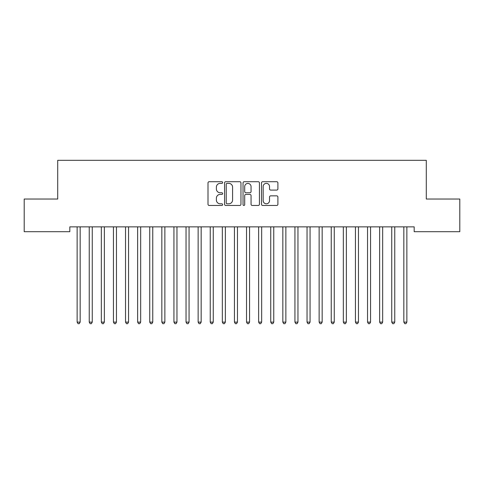 <?xml version="1.0" encoding="UTF-8"?>
<svg xmlns="http://www.w3.org/2000/svg" width="484" height="484" viewBox="0 0 484 484"><rect width="100%" height="100%" fill="white"/><g stroke="black" fill="none" stroke-linecap="round" stroke-linejoin="round"><path stroke-width="0.73" d="M222.64 182.541A0.829 0.829 0 0 0 221.811 181.712L209.191 181.712A1.186 1.186 0 0 0 208.005 182.898L208.005 204.278A1.186 1.186 0 0 0 209.191 205.464L221.811 205.464A0.829 0.829 0 0 0 222.64 204.635A0.829 0.829 0 0 0 221.811 203.8L220.178 203.8A3.799 3.799 0 0 1 216.378 200.001L216.378 198.222A3.799 3.799 0 0 1 220.178 194.417L221.811 194.417A0.829 0.829 0 0 0 222.64 193.588A0.829 0.829 0 0 0 221.811 192.759L220.178 192.759A3.799 3.799 0 0 1 216.378 188.954L216.378 187.175A3.799 3.799 0 0 1 220.178 183.376L221.811 183.376A0.829 0.829 0 0 0 222.64 182.541M276.709 190.085A1.186 1.186 0 0 0 277.901 188.899L277.901 182.898A1.186 1.186 0 0 0 276.709 181.712L262.697 181.712A1.186 1.186 0 0 0 261.505 182.898L261.505 204.278A1.186 1.186 0 0 0 262.697 205.464L276.709 205.464A1.186 1.186 0 0 0 277.901 204.278L277.901 197.03A1.186 1.186 0 0 0 276.709 195.845L270.713 195.845A1.186 1.186 0 0 0 269.527 197.03L269.527 200.624A3.176 3.176 0 0 1 266.345 203.8A3.176 3.176 0 0 1 263.169 200.624L263.169 186.552A3.176 3.176 0 0 1 266.345 183.376A3.176 3.176 0 0 1 269.527 186.552L269.527 188.899A1.186 1.186 0 0 0 270.713 190.085L276.709 190.085M414.183 226.863L69.817 226.863L69.817 231.703L24.2 231.703L24.2 199.033L57.717 199.033L57.717 160.313L426.283 160.313L426.283 199.033L459.8 199.033L459.8 231.703L414.183 231.703L414.183 226.863M240.959 182.898A1.186 1.186 0 0 0 239.774 181.712L225.756 181.712A1.186 1.186 0 0 0 224.57 182.898L224.57 204.278A1.186 1.186 0 0 0 225.756 205.464L239.774 205.464A1.186 1.186 0 0 0 240.959 204.278L240.959 182.898M244.226 181.712L258.244 181.712A1.186 1.186 0 0 1 259.43 182.898L259.43 204.278A1.186 1.186 0 0 1 258.244 205.464L252.243 205.464A1.186 1.186 0 0 1 251.057 204.278L251.057 195.609A1.186 1.186 0 0 0 249.871 194.417L245.89 194.417A1.186 1.186 0 0 0 244.704 195.609L244.704 204.635A0.829 0.829 0 0 1 243.869 205.464A0.829 0.829 0 0 1 243.041 204.635L243.041 182.898A1.186 1.186 0 0 1 244.226 181.712M227.063 183.376A0.829 0.829 0 0 0 226.234 184.204L226.234 202.971A0.829 0.829 0 0 0 227.063 203.8L228.787 203.8A3.799 3.799 0 0 0 232.586 200.001L232.586 187.175A3.799 3.799 0 0 0 228.787 183.376L227.063 183.376M251.057 186.612A3.176 3.176 0 0 0 247.881 183.436A3.176 3.176 0 0 0 244.704 186.612L244.704 191.567A1.186 1.186 0 0 0 245.89 192.759L249.871 192.759A1.186 1.186 0 0 0 251.057 191.567L251.057 186.612M80.162 227.492A1.21 1.21 0 0 1 80.247 227.038A1.21 1.21 0 0 0 80.162 227.492L80.162 322.114L77.138 322.114L77.138 227.492A1.21 1.21 0 0 0 77.053 227.038L76.98 226.863M80.162 322.114L79.255 323.687L78.045 323.687L77.138 322.114M92.42 226.863L92.347 227.038A1.21 1.21 0 0 0 92.263 227.492L92.263 322.114L89.237 322.114L89.237 227.492A1.21 1.21 0 0 0 89.153 227.038L89.08 226.863M92.263 322.114L91.355 323.687L90.145 323.687L89.237 322.114M104.52 226.863L104.447 227.038A1.21 1.21 0 0 0 104.362 227.492L104.362 322.114L101.337 322.114L101.337 227.492A1.21 1.21 0 0 0 101.253 227.038L101.18 226.863M104.362 322.114L103.455 323.687L102.245 323.687L101.337 322.114M116.462 227.492A1.21 1.21 0 0 1 116.547 227.038A1.21 1.21 0 0 0 116.462 227.492L116.462 322.114L113.438 322.114L113.438 227.492A1.21 1.21 0 0 0 113.353 227.038L113.28 226.863M128.562 227.492A1.21 1.21 0 0 1 128.647 227.038A1.21 1.21 0 0 0 128.562 227.492L128.562 322.114L125.537 322.114L125.537 227.492A1.21 1.21 0 0 0 125.453 227.038L125.38 226.863M116.462 322.114L115.555 323.687L114.345 323.687L113.438 322.114M128.562 322.114L127.655 323.687L126.445 323.687L125.537 322.114M140.662 227.492A1.21 1.21 0 0 1 140.747 227.038A1.21 1.21 0 0 0 140.662 227.492L140.662 322.114L137.637 322.114L137.637 227.492A1.21 1.21 0 0 0 137.553 227.038L137.48 226.863M140.662 322.114L139.755 323.687L138.545 323.687L137.637 322.114M152.762 227.492A1.21 1.21 0 0 1 152.847 227.038A1.21 1.21 0 0 0 152.762 227.492L152.762 322.114L149.737 322.114L149.737 227.492A1.21 1.21 0 0 0 149.653 227.038L149.58 226.863M152.762 322.114L151.855 323.687L150.645 323.687L149.737 322.114M164.862 227.492A1.21 1.21 0 0 1 164.947 227.038A1.21 1.21 0 0 0 164.862 227.492L164.862 322.114L161.838 322.114L161.838 227.492A1.21 1.21 0 0 0 161.753 227.038L161.68 226.863M176.963 227.492A1.21 1.21 0 0 1 177.047 227.038A1.21 1.21 0 0 0 176.963 227.492L176.963 322.114L173.938 322.114L173.938 227.492A1.21 1.21 0 0 0 173.853 227.038L173.78 226.863M225.362 227.492A1.21 1.21 0 0 1 225.447 227.038A1.21 1.21 0 0 0 225.362 227.492L225.362 322.114L222.338 322.114L222.338 227.492A1.21 1.21 0 0 0 222.253 227.038L222.18 226.863M237.463 227.492A1.21 1.21 0 0 1 237.547 227.038A1.21 1.21 0 0 0 237.463 227.492L237.463 322.114L234.438 322.114L234.438 227.492A1.21 1.21 0 0 0 234.353 227.038L234.28 226.863M249.562 227.492A1.21 1.21 0 0 1 249.647 227.038A1.21 1.21 0 0 0 249.562 227.492L249.562 322.114L246.537 322.114L246.537 227.492A1.21 1.21 0 0 0 246.453 227.038L246.38 226.863M261.662 227.492A1.21 1.21 0 0 1 261.747 227.038A1.21 1.21 0 0 0 261.662 227.492L261.662 322.114L258.637 322.114L258.637 227.492A1.21 1.21 0 0 0 258.553 227.038L258.48 226.863M285.863 227.492A1.21 1.21 0 0 1 285.947 227.038A1.21 1.21 0 0 0 285.863 227.492L285.863 322.114L282.837 322.114L282.837 227.492A1.21 1.21 0 0 0 282.753 227.038L282.68 226.863M164.862 322.114L163.955 323.687L162.745 323.687L161.838 322.114M176.963 322.114L176.055 323.687L174.845 323.687L173.938 322.114M189.22 226.863L189.147 227.038A1.21 1.21 0 0 0 189.062 227.492L189.062 322.114L186.037 322.114L186.037 227.492A1.21 1.21 0 0 0 185.953 227.038L185.88 226.863M189.062 322.114L188.155 323.687L186.945 323.687L186.037 322.114M201.32 226.863L201.247 227.038A1.21 1.21 0 0 0 201.162 227.492L201.162 322.114L198.137 322.114L198.137 227.492A1.21 1.21 0 0 0 198.053 227.038L197.98 226.863M201.162 322.114L200.255 323.687L199.045 323.687L198.137 322.114M213.42 226.863L213.347 227.038A1.21 1.21 0 0 0 213.262 227.492L213.262 322.114L210.237 322.114L210.237 227.492A1.21 1.21 0 0 0 210.153 227.038L210.08 226.863M213.262 322.114L212.355 323.687L211.145 323.687L210.237 322.114M225.362 322.114L224.455 323.687L223.245 323.687L222.338 322.114M237.463 322.114L236.555 323.687L235.345 323.687L234.438 322.114M249.562 322.114L248.655 323.687L247.445 323.687L246.537 322.114M261.662 322.114L260.755 323.687L259.545 323.687L258.637 322.114M273.92 226.863L273.847 227.038A1.21 1.21 0 0 0 273.762 227.492L273.762 322.114L270.738 322.114L270.738 227.492A1.21 1.21 0 0 0 270.653 227.038L270.58 226.863M273.762 322.114L272.855 323.687L271.645 323.687L270.738 322.114M285.863 322.114L284.955 323.687L283.745 323.687L282.837 322.114M298.12 226.863L298.047 227.038A1.21 1.21 0 0 0 297.962 227.492L297.962 322.114L294.938 322.114L294.938 227.492A1.21 1.21 0 0 0 294.853 227.038L294.78 226.863M297.962 322.114L297.055 323.687L295.845 323.687L294.938 322.114M310.22 226.863L310.147 227.038A1.21 1.21 0 0 0 310.062 227.492L310.062 322.114L307.037 322.114L307.037 227.492A1.21 1.21 0 0 0 306.953 227.038L306.88 226.863M310.062 322.114L309.155 323.687L307.945 323.687L307.037 322.114M322.32 226.863L322.247 227.038A1.21 1.21 0 0 0 322.162 227.492L322.162 322.114L319.137 322.114L319.137 227.492A1.21 1.21 0 0 0 319.053 227.038L318.98 226.863M322.162 322.114L321.255 323.687L320.045 323.687L319.137 322.114M334.42 226.863L334.347 227.038A1.21 1.21 0 0 0 334.262 227.492L334.262 322.114L331.238 322.114L331.238 227.492A1.21 1.21 0 0 0 331.153 227.038L331.08 226.863M334.262 322.114L333.355 323.687L332.145 323.687L331.238 322.114M346.52 226.863L346.447 227.038A1.21 1.21 0 0 0 346.363 227.492L346.363 322.114L343.337 322.114L343.337 227.492A1.21 1.21 0 0 0 343.253 227.038L343.18 226.863M346.363 322.114L345.455 323.687L344.245 323.687L343.337 322.114M358.62 226.863L358.547 227.038A1.21 1.21 0 0 0 358.462 227.492L358.462 322.114L355.438 322.114L355.438 227.492A1.21 1.21 0 0 0 355.353 227.038L355.28 226.863M358.462 322.114L357.555 323.687L356.345 323.687L355.438 322.114M370.72 226.863L370.647 227.038A1.21 1.21 0 0 0 370.562 227.492L370.562 322.114L367.537 322.114L367.537 227.492A1.21 1.21 0 0 0 367.453 227.038L367.38 226.863M370.562 322.114L369.655 323.687L368.445 323.687L367.537 322.114M382.82 226.863L382.747 227.038A1.21 1.21 0 0 0 382.662 227.492L382.662 322.114L379.637 322.114L379.637 227.492A1.21 1.21 0 0 0 379.553 227.038L379.48 226.863M382.662 322.114L381.755 323.687L380.545 323.687L379.637 322.114M394.92 226.863L394.847 227.038A1.21 1.21 0 0 0 394.762 227.492L394.762 322.114L391.738 322.114L391.738 227.492A1.21 1.21 0 0 0 391.653 227.038L391.58 226.863M394.762 322.114L393.855 323.687L392.645 323.687L391.738 322.114M407.02 226.863L406.947 227.038A1.21 1.21 0 0 0 406.863 227.492L406.863 322.114L403.837 322.114L403.837 227.492A1.21 1.21 0 0 0 403.753 227.038L403.68 226.863M406.863 322.114L405.955 323.687L404.745 323.687L403.837 322.114"/></g></svg>
